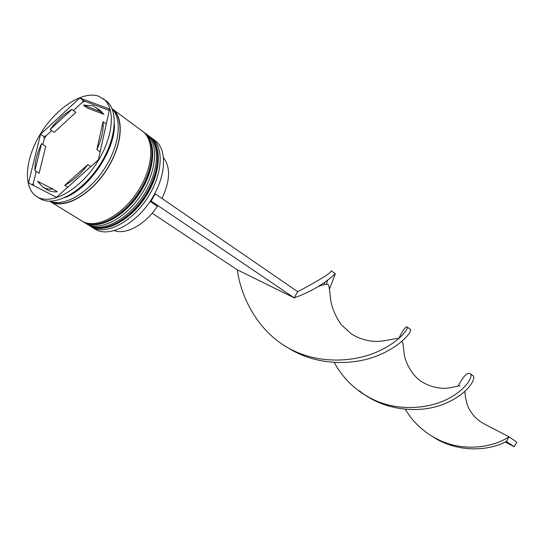<?xml version="1.0" encoding="UTF-8"?>
<svg xmlns="http://www.w3.org/2000/svg" width="544" height="544" viewBox="0 0 544 544"><rect width="100%" height="100%" fill="white"/><g stroke="black" fill="none" stroke-linecap="round" stroke-linejoin="round"><path stroke-width="0.82" d="M91.63 226.998L96.132 229.724C109.854 237.334 135.068 224.386 150.518 200.777C166.138 177.262 167.749 149.552 154.999 140.502L151.694 138.06C164.431 147.091 162.758 174.862 147.091 198.451C131.587 222.142 106.338 235.164 92.63 227.569L90.494 226.243M150.668 200.784L151.055 200.967L155.285 193.854L154.897 193.684L150.552 200.729M150.572 137.292L151.694 138.06M145.003 133.171L146.139 133.946C158.848 142.956 157.08 170.83 141.324 194.555C125.725 218.375 100.416 231.526 86.734 223.951L84.599 222.618M103.408 158.896L103.02 160.677L100.973 164.091L99.457 165.444M64.906 197.56C89.012 189.026 115.498 149.818 114.41 124.27M36.897 196.683L40.854 199.063C54.93 206.883 81.933 192.114 99.083 166.008C116.396 140.012 119.048 109.99 105.971 100.715L98.743 96.254C82.797 90.46 56.42 107.855 40.793 133.328C24.976 158.705 22.61 187.972 36.897 196.683L37.842 197.22C51.898 205.034 78.934 190.182 96.132 164.009C113.492 137.945 116.198 107.868 103.136 98.614M85.741 223.38L88.706 225.162C102.401 232.744 127.69 219.64 143.256 195.86C158.984 172.176 160.718 144.344 148.002 135.32L146.139 133.946M49.66 201.212L82.77 221.517C96.438 229.078 121.781 215.839 137.442 191.923C153.265 168.11 155.094 140.175 142.406 131.179L112.098 108.759M49.83 201.314L50.816 201.878C64.308 209.318 89.95 195.371 106.107 170.721C122.427 146.173 124.794 117.735 112.261 108.882M50.062 201.212C63.655 207.114 87.768 193.548 103.435 170.218C119.224 146.968 122.808 119.537 112.254 109.133M92.983 105.808L83.429 105.114L87.482 108.052L103.897 114.322L100.334 110.548L92.983 105.808M114.437 230.636C126.113 235.124 145.527 224.4 157.4 206.305L150.117 201.382M67.742 187.211L64.77 185.32C73.066 180.907 80.757 174.005 87.842 164.621L90.773 166.586M52.986 189.094L37.454 181.24L42.65 186.966C45.519 188.741 48.967 189.448 52.986 189.094L57.263 191.774C53.244 192.12 49.796 191.406 46.92 189.625L42.65 186.966M41.562 143.67C36.938 153.394 34.714 162.37 34.911 170.605L39.134 173.278L45.71 146.411L41.562 143.67L34.911 170.605M71.883 109.446C63.961 114.029 56.705 120.727 50.109 129.554L54.216 132.348L75.949 112.343L71.883 109.446L50.109 129.554M103.897 114.322L99.817 111.35L96.268 107.583M64.77 185.32L87.842 164.621M99.817 111.35L83.429 105.114M56.481 197.288L98.389 159.78L109.575 109.072L79.818 97.974L40.562 134.286L28.485 182.906L56.481 197.288M113.798 132.369L113.37 132.6M72.25 193.487L72.196 193.963M113.58 133.688L113.091 133.946L113.58 133.688M73.399 192.726L73.338 193.276L73.399 192.726M85.66 223.122L86.734 223.951M33.626 185.545L33.198 183.648L32.15 184.79M44.234 138.856L43.894 136.51L46.152 135.687L44.234 138.856L42.84 144.514M82.341 102.306L83.082 100.348L84.952 101.32L82.341 102.306L73.413 110.541M36.21 171.428L33.198 183.648M43.894 136.51L40.562 134.286M51.653 130.608L46.152 135.687M83.082 100.348L79.818 97.974M109.276 110.439L84.952 101.32M100.13 151.878L96.859 149.62C101.64 139.257 103.714 129.934 103.074 121.666L106.284 123.978M96.859 149.62L103.074 121.666M161.99 198.465C170.17 180.853 170.7 167.321 163.588 157.862M152.184 213.207L237.266 269.817L294.195 297.84L297.758 291.706C320.001 279.868 331.174 272.904 331.269 270.81L331.35 270.878M151.055 200.967L294.195 297.84C323.177 287.552 335.811 272.524 335.301 273.788L329.562 288.878M155.285 193.854L297.758 291.706M287.28 347.33C315.289 365.82 352.811 365.942 378.005 355.477C403.396 345.1 412.944 329.725 410.292 329.317L407.306 327.107C405.919 325.917 403.036 329.786 398.664 338.708M432.895 436.798C456.069 452.282 487.444 451.717 506.403 441.463L509.014 436.791C493.333 447.304 465.249 451.656 441.32 441.041C425.952 434.207 413.957 423.667 405.348 409.414M237.266 269.817C241.828 302.648 262.8 337.3 295.514 351.574C323 364.154 355.62 361.481 377.441 351.716C399.384 341.979 408.496 328.834 407.306 327.107M464.936 391.422C465.045 396.964 466.963 405.824 469.703 409.877C472.865 415.541 477.448 420.09 483.46 423.518L509.014 436.791L516.8 442.136L514.216 446.753L506.403 441.463M334.274 362.562C343.692 379.61 357.299 392.224 375.108 400.418C368.56 397.385 363.29 394.155 359.298 390.728C383.948 411.216 420.267 413.964 444.543 403.798C469.064 393.768 477.122 376.897 472.607 375.469L470.574 373.966C467.765 371.695 463.631 375.68 458.164 385.927M327.644 280.14L326.352 284.124M375.108 400.418C399.765 411.38 428.59 408.639 447.256 399.194C466.038 389.762 472.967 376.822 470.574 373.966M514.216 446.753L505.24 442.041M89.087 225.434L90.277 226.127C103.979 233.716 129.248 220.646 144.792 196.901C160.494 173.257 162.207 145.445 149.484 136.422L149.294 136.286M148.546 135.748L149.11 136.143C161.833 145.166 160.12 172.985 144.412 196.636C128.86 220.395 103.584 233.471 89.889 225.882L90.318 226.148C104.509 233.968 129.873 220.912 145.336 197.261C160.976 173.726 162.622 145.806 149.484 136.422L148.539 135.742M83.164 221.796L84.361 222.489C98.036 230.058 123.366 216.859 138.999 192.977C154.795 169.198 156.597 141.29 143.902 132.287L143.711 132.151M142.956 131.607L143.528 132.015C156.223 141.012 154.414 168.926 138.611 192.712C122.971 216.607 97.634 229.813 83.966 222.244L84.402 222.516C98.573 230.316 123.998 217.131 139.556 193.351C155.278 169.68 157.026 141.664 143.902 132.287L142.95 131.6M112.581 109.473C124.637 118.708 121.904 146.962 105.652 171.122C89.549 195.371 64.301 208.971 50.959 201.634L50.504 201.389M88.298 224.937L88.89 225.318M113.648 133.273L113.179 133.532M73.046 192.964L72.978 193.494M82.368 221.292L82.967 221.68M292.291 350.03L295.514 351.574M438.525 439.776L441.32 441.041M266.866 284.39L269.396 285.634M318.233 286.552C323.19 284.621 326.359 283.873 327.746 284.322L328.386 284.675C329.916 288.272 329.936 298.03 331.697 305.014C334.009 312.61 337.266 319.233 341.462 324.89L351.138 333.737C358.34 338.388 366.302 340.945 375.034 341.408C382.582 341.802 394.121 338.538 397.888 338.463M335.301 273.788L331.269 270.81M324.516 282.438L324.707 284.458M401.567 341.666L402.438 342.04C403.41 343.441 403.532 351.111 404.335 354.838C405.158 360.631 410.258 372.701 418.69 379.494C427.054 386.437 440.028 389.001 446.746 388.205C451.126 387.954 458.755 385.56 460.061 385.92"/></g></svg>
